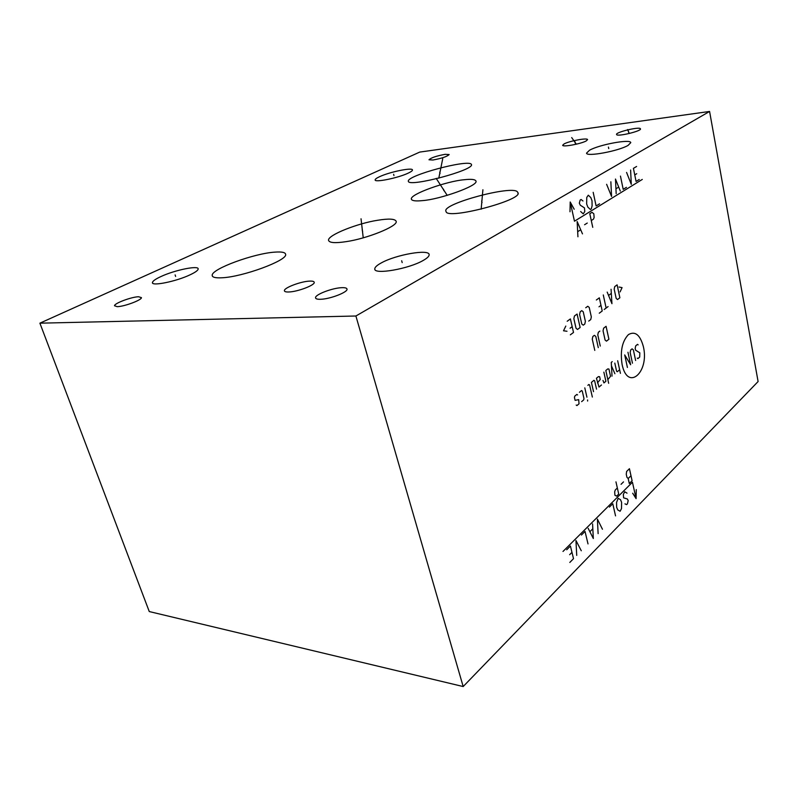 <?xml version="1.0" encoding="UTF-8"?>
<svg xmlns="http://www.w3.org/2000/svg" width="798" height="798" viewBox="0 0 798 798"><rect width="100%" height="100%" fill="white"/><g stroke="black" fill="none" stroke-linecap="round" stroke-linejoin="round"><path stroke-width="1.2" d="M463.179 686.549L355.898 316.008L709.582 111.451L758.1 381.544L463.179 686.549L149.266 611.557L39.9 323.17L419.758 152.079L709.582 111.451M355.898 316.008L39.9 323.17M320.517 299.28C329.853 299.15 347.838 292.238 347.02 289.155C346.871 288.048 345.145 287.549 341.833 287.679C332.517 287.898 314.941 294.602 315.529 297.764C315.629 298.861 317.285 299.37 320.517 299.28M288.826 291.978C297.534 291.799 314.951 285.185 314.242 282.382C314.143 281.405 312.607 280.986 309.624 281.115C300.946 281.375 283.898 287.809 284.397 290.691C284.457 291.649 285.933 292.078 288.826 291.978M117.236 306.661C124.209 306.612 141.795 300.028 141.446 297.644L138.583 296.746C131.6 296.866 114.343 303.29 114.503 305.754L117.236 306.661M432.895 160.019C441.713 158.393 447.139 156.568 449.164 154.543L445.154 154.323C436.416 155.949 431.02 157.765 428.985 159.78L432.895 160.019M221.704 277.794C242.472 277.076 287.539 260.417 285.634 254.432C285.445 252.407 281.923 251.629 275.071 252.118C254.343 253.285 211.58 268.866 212.188 275.31C212.168 277.275 215.34 278.103 221.704 277.794M423.329 260.377C408.965 268.906 373.773 275.001 374.781 268.926C374.771 267.3 376.905 265.315 381.185 262.971C395.728 254.712 429.394 248.777 429.144 254.672C429.254 256.198 427.319 258.103 423.329 260.377M190.213 274.751C176.338 281.455 151.081 286.572 152.458 282.462C152.787 280.986 155.6 279.021 160.907 276.567C174.822 270.013 199.131 265.066 198.163 269.056C197.954 270.442 195.301 272.347 190.213 274.751M408.317 173.076C398.352 177.944 374.432 182.812 375.14 179.889C375.15 179.121 376.626 178.054 379.559 176.707C389.614 171.919 412.835 167.161 412.456 170.014C412.486 170.742 411.11 171.76 408.317 173.076M628.116 145.376C618.65 151.091 586.271 157.056 586.55 153.126L589.523 150.243C599.198 144.638 630.52 138.792 630.789 142.633L628.116 145.376M377.574 220.278C389.035 218.403 395.259 218.802 396.237 221.465C397.623 226.433 366.561 238.702 346.402 241.604C335.08 243.34 329.125 242.871 328.517 240.198C327.918 234.911 358.093 223.231 377.574 220.278M517.403 191.849L518.032 192.837C522.401 200.228 448.017 219.729 446.142 211.799L445.843 211.051C442.691 203.62 512.366 184.986 517.403 191.849M422.401 200.617C415.618 201.315 411.938 200.817 411.379 199.141C409.524 194.183 447.399 181.036 464.097 179.75C471.229 178.912 475.189 179.351 475.967 181.066C478.64 185.754 439.229 199.58 422.401 200.617M471.219 164.119L471.548 164.687C473.134 170.443 410.481 186.991 408.446 181.585L408.297 181.156C407.479 175.37 466.89 159.44 471.219 164.119M564.146 143.879C569.393 141.037 587.258 137.605 587.587 139.6L586.171 140.967C580.974 143.839 562.78 147.301 562.65 145.276L564.146 143.879M616.605 134.593L616.565 134.503C615.068 132.358 639.278 126.463 640.385 128.707L640.455 128.817C642.071 130.972 617.313 136.947 616.605 134.593M643.397 346.731C640.156 334.841 635.168 330.801 628.425 334.601C622.171 341.225 620.056 351.19 622.101 364.506C627.627 391.738 649.542 372.337 643.397 346.731M637.253 358.112L637.891 358.611L639.687 357.095L639.836 352.826L635.557 350.142L635.178 348.367L635.707 345.853L637.512 344.357L638.151 344.876M632.455 363.2L630.171 352.526L630.699 349.983L632.076 348.846L633.363 349.873L635.637 360.516M627.946 352.257L630.629 364.736L624.704 354.93L627.408 367.459M617.662 360.736L620.415 373.354M614.809 363.09L616.595 371.24L617.273 371.738L619.637 369.763M612.236 361.634L611.268 362.422L612.026 376.147M614.899 373.733L611.458 365.863M607.837 379.649L610.54 376.307L608.924 369.025L607.757 368.915L605.812 370.521L608.655 383.289M602.999 380.447L603.936 382.92L605.891 381.284L603.857 372.137M601.483 384.985L599.009 387.06L596.435 378.252L598.43 376.616L599.627 376.716L600.246 379.479L597.473 382.87M596.525 389.145L594.64 380.836L593.931 380.317L591.418 382.402L593.522 391.658M592.345 397.045L589.602 385.005L588.884 384.486L587.857 385.334M584.794 387.868L586.929 397.185M587.577 399.968L587.617 401.045L587.577 399.968M581.622 401.643L583.687 399.908L583.986 398.541L582.261 391.07L581.533 390.561L579.448 392.267M577.582 394.93L576.844 394.421L574.75 396.157L574.44 397.534L575.099 400.357L578.68 399.628L579.029 403.818L576.944 405.564L576.196 405.065M606.071 326.312L603.627 328.197L603.059 330.811L605.103 340.078L606.48 341.155L608.914 339.24L606.071 326.312M599.847 331.11L598.36 332.257L597.782 334.891L600.266 346.063M598.281 347.629L595.787 336.437L594.36 335.33L592.854 336.497L592.266 339.15L594.789 350.392M620.086 291.928L622.071 287.629L619.039 287.021M617.113 284.856L614.739 286.592L614.181 289.145L616.176 298.402L617.522 299.539L619.876 297.764L617.113 284.856M607.188 292.098L611.946 303.699L611.059 289.275M611.228 293.464L608.645 295.36M603.278 294.951L606.141 308.048M608.086 306.592L604.186 309.504M599.258 313.195L602.221 310.981L599.328 297.834L596.345 300.008M599.009 306.821L600.984 305.355M588.715 321.085L590.739 319.569L591.328 316.916L589.213 307.43L587.767 306.262L585.722 307.759M583.238 311.799L581.772 310.631L580.216 311.769L579.607 314.452L581.782 324.038L583.248 325.175L584.794 324.018L585.383 321.345L583.238 311.799M577.084 314.053L574.46 315.968L573.852 318.671L576.046 328.307L577.533 329.444L580.136 327.499L577.084 314.053M570.331 334.831L573.513 332.457L570.4 318.921L567.198 321.255M570.061 328.237L572.176 326.671M565.802 326.073L563.528 330.791L566.999 331.26M562.999 551.448L632.445 482.241L636.086 498.63L636.275 489.603M632.684 493.234L636.086 498.63M624.964 503.857L626.63 504.615L627.437 503.797L628.196 500.575L627.348 498.979L623.597 497.832L623.328 494.411L624.724 491.777L627.029 493.164M616.565 502.421L618.171 498.321L620.505 499.708L621.602 502.311L621.512 508.585L620.106 511.259L617.762 509.912L616.655 507.299L616.565 502.421M615.547 515.887L612.764 503.728L609.393 507.089M602.45 529.234L597.393 519.079L598.121 533.623M592.575 523.897L593.323 538.52L588.146 528.316M592.675 528.914L590.031 531.578M588.016 543.917L585.024 531.438L581.423 535.039M581.283 550.77L575.957 540.495L576.725 555.398M569.812 562.44L573.513 558.67L570.42 546.032L566.69 549.762M571.966 552.366L569.652 554.7M632.106 480.735L629.432 468.705L626.62 471.458L626.26 474.261L626.929 477.294L628.186 478.511L629.303 483.528L632.106 480.735M630.999 475.738L628.186 478.511M623.507 481.892L621.053 484.316M617.343 487.967L615.268 490.012L614.66 491.847L614.939 495.319L616.655 496.107L618.719 494.052L615.956 481.862M642.29 179.43L574.47 221.206L570.211 201.994L569.991 211.769M574.191 209.246L570.211 201.994M582.959 200.986L581.094 199.49L580.186 200.029L579.328 203.161L580.296 205.196L584.465 207.889L584.774 211.61L583.218 213.864L580.655 211.52M592.106 205.834L591.268 208.926L590.38 209.465L587.857 207.131L586.66 203.969L586.759 197.415L588.296 195.201L590.819 197.575L592.006 200.737L592.106 205.834M593.173 192.308L596.116 205.954L599.597 203.809M606.62 184.308L611.567 196.468L610.859 181.784M616.176 193.635L615.477 179.041L620.315 191.091M616.086 188.687L618.57 187.181M620.455 176.079L623.198 189.335L626.45 187.331M626.58 172.428L631.288 184.358L630.62 170.024M636.595 166.473L633.422 168.358L636.076 181.425L639.228 179.49M634.749 174.912L636.734 173.705M582.48 233.884L577.154 221.525L577.932 236.777M577.832 231.6L580.565 229.874M584.585 224.737L587.268 223.051M592.754 227.33L589.792 213.714L592.006 212.338L593.822 213.794L594.121 217.465L593.483 219.151L591.278 220.537M402.182 262.612L401.683 260.766M175.63 276.437L175.111 274.901M393.963 175.56L393.614 174.263M608.744 148.598L608.425 147.081M362.621 231.45L362.182 229.864M361.035 218.782L363.23 237.814M482.032 202.632L481.623 200.986M482.9 189.744L481.164 209.196M443.888 190.702L443.508 189.206M436.187 178.383L447.199 195.35M440.047 173.535L439.698 172.139M442.73 158.662L438.8 178.154M575.238 143.151L574.929 141.705M571.697 137.585L576.316 144.199M628.634 132.388L628.335 130.912M627.607 129.555L629.263 133.505M212.527 276.347L212.188 275.31M374.94 269.495L374.781 268.926M152.697 283.14L152.458 282.462M518.032 192.837L517.962 193.465M411.379 199.141L411.928 199.959"/></g></svg>
